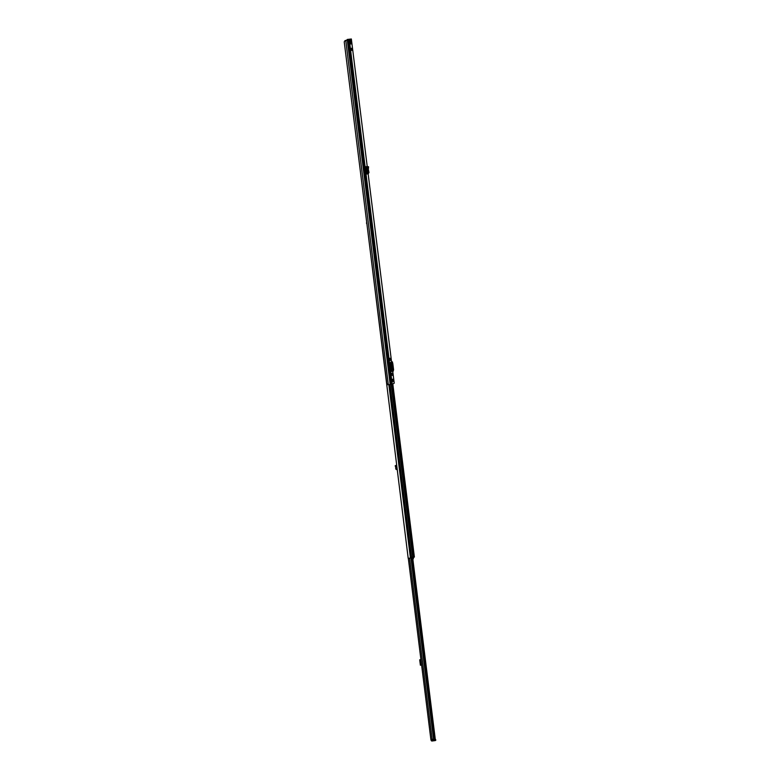 <?xml version="1.0" encoding="UTF-8"?>
<svg xmlns="http://www.w3.org/2000/svg" width="780" height="780" viewBox="0 0 780 780"><rect width="100%" height="100%" fill="white"/><g stroke="black" fill="none" stroke-linecap="round" stroke-linejoin="round"><path stroke-width="1.17" d="M367.673 168.07L367.897 167.086L367.302 167.008L366.834 169.689L367.429 169.718L367.673 168.07L367.078 167.983M367.312 166.998L367.975 166.666L367.945 167.554L367.975 166.666L368.56 166.754L367.985 166.666M367.897 167.086L368.56 166.754L368.531 167.642L368.56 166.754M368.531 167.642L368.316 169.28L367.721 169.338M366.688 174.057L368.072 172.936L367.429 169.718L368.316 169.28L368.989 172.477L368.316 173.472M367.282 173.082L366.532 173.453L367.39 172.507M390.019 358.244L390.302 360.506L390.019 358.244M391.882 373.191L392.194 375.433L391.911 373.171M351.419 48.233L351.702 50.447L351.419 48.233M392.642 379.158L392.915 381.371L392.642 379.158M392.272 382.073L392.028 380.113L391.969 382.112M393.403 379.431L393.656 381.401L393.403 379.431M346.632 40.346L347.246 39.468L351.351 39L351.37 43.953L350.415 43.007M349.879 44.021L350.483 44.031L349.791 39.77L345.091 40.54L344.233 41.866L386.792 383.614L387.962 384.745L392.194 384.209L394.222 383.194M390.848 362.086L391.589 371.485L392.106 371.27L390.848 362.086L392.447 361.92L391.365 362.252L392.243 363.538L393.042 369.944L392.496 371.173L393.023 371.153L392.106 371.27M366.931 169.016L366.522 166.618L365.859 166.939L366.532 173.482L367.497 173.053L366.834 169.689M365.976 166.666L366.736 167.515L366.522 166.618M347.246 39.468L350.756 39.078L350.756 43.036M349.118 39.263L348.738 40.072L345.091 40.54M366.142 167.486L366.892 173.267M351.263 43.641L349.898 44.099M350.298 39.302L350.883 39.234M349.206 39.848L349.791 39.77M351.351 39L367.292 167.018L351.351 39M347.48 39.458L346.885 40.316M349.684 43.368L350.337 43.651M391.502 371.319L391.999 371.28M391.365 362.29L392.476 371.173L391.394 362.29L392.262 362.261L392.798 363.46L393.598 369.827L393.052 371.095M391.95 362.222L391.394 362.29M391.043 362.037L391.94 362.183M367.448 173.024L366.951 173.706M367.429 169.718L366.844 169.777M368.989 172.477L367.419 173.287M367.292 173.345L367.399 173.93L368.55 173.404M350.015 41.593L350.688 43.017M350.649 43.729L350.064 41.983M350.435 43.826L349.635 43.953M350.347 43.095L349.537 43.212M412.25 550.885L412.444 553.244M392.545 384.033L413.264 550.387L412.22 550.573M366.434 223.012L366.912 223.967M413.098 557.681L412.552 553.254L413.107 557.671L408.203 558.363L367.282 226.922M414.375 557.047L392.808 383.906L414.375 557.047L412.415 557.057M412.727 552.893L413.556 552.757L414.112 557.173M412.776 550.485L413.429 550.417L413.702 552.63L413.049 552.786L412.776 550.573L413.429 550.417L413.702 552.63M412.698 559.124L412.786 558.714A6.445 0.673 83.1 0 0 412.805 558.587L412.844 558.919A6.767 0.702 -96.9 0 1 412.639 559.523A6.767 0.702 -96.9 0 1 412.357 559.163L412.786 558.714A6.445 0.673 -96.9 0 1 412.718 558.529L412.61 557.856M412.532 557.866L412.61 558.422A6.767 0.702 83.1 0 0 412.825 559.055M412.23 550.67L412.776 550.573M412.747 553.098L412.474 550.885L412.444 553.205M413.156 557.251A9.233 0.965 -96.9 0 1 413.195 557.339L413.322 558.236A6.445 0.673 -96.9 0 1 413.302 558.451L413.341 558.792A6.767 0.702 83.1 0 0 413.38 558.041L413.273 557.291M422.779 674.515L422.877 675.295M431.779 739.528L431.116 740.24A0.868 0.858 63.7 0 0 432.081 741L435.181 740.6L435.679 739.576L432.081 740.249L432.169 740.99M435.767 740.308L435.679 739.567L432.529 739.42M431.788 739.586L432.081 740.249M412.834 559.036L435.211 738.689L434.09 738.845M411.557 557.983L434.138 739.225L430.892 739.606L408.32 558.353L430.892 739.606M410.992 558.051L433.573 739.313M420.937 659.666L419.708 659.802L420.937 659.685M419.903 659.792L420.556 665.008M421.61 665.096L420.381 665.213L419.728 659.812M397.049 468.819L396.454 467.912L395.714 467.932L395.743 468.624A0.994 0.985 63.7 0 0 396.796 469.579L397.137 469.56M395.714 467.932L395.684 466.918L396.386 466.654L395.158 465.835L395.684 466.918L396.415 466.772L396.454 467.912M396.074 466.118L395.801 465.465L396.074 466.118M396.698 466.031L396.191 465.28L395.158 465.835L395.801 465.465M349.323 40.004L392.194 384.209M368.111 173.618L391.579 361.978L368.121 173.618M392.72 371.192L394.222 383.204L392.73 371.192M390.4 362.661L391.462 371.192M347.977 40.17L347.646 39.419M345.774 40.443L388.313 384.706M347.315 40.277L390.185 384.481M347.402 40.267L390.273 384.462M348.465 40.141L391.336 384.335M349.518 39.215L349.596 39.8M393.354 371.046L392.798 371.124M393.598 369.827L393.032 369.905M392.798 363.46L392.243 363.538M392.262 362.261L391.706 362.329M392.525 362.505L392.447 361.92M391.511 384.316L412.259 550.894L391.511 384.316M392.243 384.179L412.952 550.456M391.238 384.355L412.834 557.807M389.99 384.501L411.596 557.983M388.84 384.647L410.446 558.119M413.244 552.815L413.79 557.242M412.61 558.422L411.635 558.538M413.322 558.236L412.669 558.314M412.308 550.972L412.581 553.186M413.254 550.505L413.536 552.708M413.332 552.747L413.059 550.534M432.578 739.791L431.857 740.152M409.588 558.226L432.159 739.469M432.715 739.908L431.993 740.259M432.744 740.161L432.832 740.893M433.67 740.044L433.758 740.785M435.084 739.859L435.181 740.6M421.219 665.145L420.537 659.734M396.991 468.351L396.474 468.604M391.735 380.26L391.979 382.219M391.453 371.153L390.4 362.7M392.447 371.183L391.336 362.271M392.476 361.91L392.555 362.573M412.639 559.523L411.762 559.621M420.381 665.213L419.708 659.802"/></g></svg>
